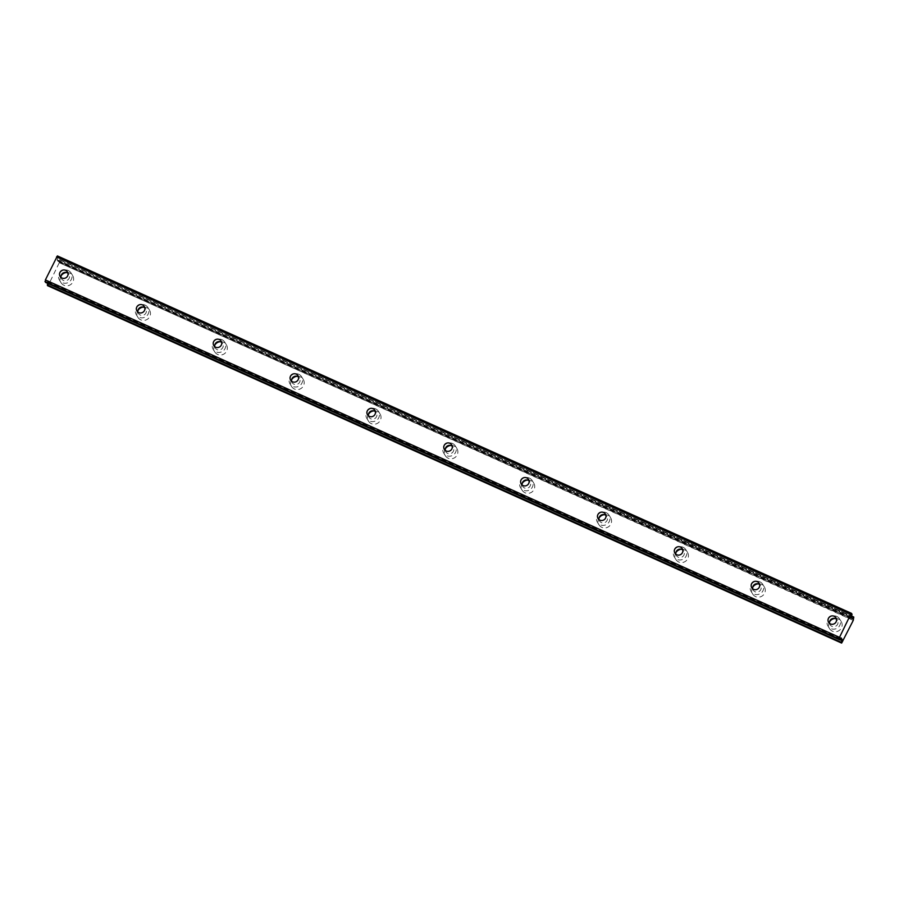 <?xml version="1.0" encoding="UTF-8"?>
<svg xmlns="http://www.w3.org/2000/svg" width="899" height="899" viewBox="0 0 899 899"><rect width="100%" height="100%" fill="white"/><g stroke="black" fill="none" stroke-linecap="round" stroke-linejoin="round"><path stroke-width="0.67" stroke-dasharray="4.5 3.37" d="M829.597 623.434A4.304 4.169 -31.8 0 0 836.935 625.266A4.304 4.169 -31.8 0 0 836.475 619.175M61.087 277.521A4.304 4.169 -31.8 0 0 68.436 279.353A4.304 4.169 -31.8 0 0 67.976 273.251M137.94 312.11A4.304 4.169 -31.8 0 0 145.29 313.942A4.304 4.169 -31.8 0 0 144.829 307.84M214.794 346.699A4.304 4.169 -31.8 0 0 222.132 348.531A4.304 4.169 -31.8 0 0 221.682 342.44M291.647 381.288A4.304 4.169 -31.8 0 0 298.985 383.12A4.304 4.169 -31.8 0 0 298.524 377.029M368.489 415.889A4.304 4.169 -31.8 0 0 375.838 417.72A4.304 4.169 -31.8 0 0 375.377 411.618M445.342 450.478A4.304 4.169 -31.8 0 0 452.691 452.309A4.304 4.169 -31.8 0 0 452.231 446.207M522.195 485.067A4.304 4.169 -31.8 0 0 529.533 486.898A4.304 4.169 -31.8 0 0 529.073 480.808M599.049 519.656A4.304 4.169 -31.8 0 0 606.387 521.487A4.304 4.169 -31.8 0 0 605.926 515.397M675.891 554.245A4.304 4.169 -31.8 0 0 683.24 556.088A4.304 4.169 -31.8 0 0 682.779 549.986M752.744 588.845A4.304 4.169 -31.8 0 0 760.082 590.677A4.304 4.169 -31.8 0 0 759.633 584.575M47.816 283.432L47.849 282.398L840.273 639.088M835.002 618.445A6.821 6.608 148.2 0 1 840.374 629.446A6.821 6.608 148.2 0 1 829.597 621.793M836.733 616.433A6.821 6.608 148.2 0 1 838.778 626.873A6.821 6.608 148.2 0 1 827.99 626.109A6.821 6.608 148.2 0 1 836.733 616.433M66.504 272.532A6.821 6.608 148.2 0 1 71.864 283.533A6.821 6.608 148.2 0 1 61.098 275.869M68.234 270.52A6.821 6.608 148.2 0 1 70.279 280.96A6.821 6.608 148.2 0 1 59.491 280.185A6.821 6.608 148.2 0 1 68.234 270.52M143.357 307.121A6.821 6.608 148.2 0 1 148.717 318.122A6.821 6.608 148.2 0 1 137.952 310.458M145.087 305.109A6.821 6.608 148.2 0 1 147.121 315.549A6.821 6.608 148.2 0 1 136.333 314.774A6.821 6.608 148.2 0 1 145.087 305.109M220.199 341.71A6.821 6.608 148.2 0 1 225.57 352.711A6.821 6.608 148.2 0 1 214.805 345.059M221.941 339.698A6.821 6.608 148.2 0 1 223.975 350.138A6.821 6.608 148.2 0 1 213.187 349.374A6.821 6.608 148.2 0 1 221.941 339.698M297.052 376.299A6.821 6.608 148.2 0 1 302.424 387.3A6.821 6.608 148.2 0 1 291.647 379.648M298.783 374.287A6.821 6.608 148.2 0 1 300.828 384.727A6.821 6.608 148.2 0 1 290.04 383.963A6.821 6.608 148.2 0 1 298.783 374.287M373.905 410.899A6.821 6.608 148.2 0 1 379.266 421.901A6.821 6.608 148.2 0 1 368.5 414.237M375.636 408.888A6.821 6.608 148.2 0 1 377.67 419.327A6.821 6.608 148.2 0 1 366.882 418.552A6.821 6.608 148.2 0 1 375.636 408.888M450.747 445.488A6.821 6.608 148.2 0 1 456.119 456.49A6.821 6.608 148.2 0 1 445.353 448.826M452.489 443.477A6.821 6.608 148.2 0 1 454.523 453.916A6.821 6.608 148.2 0 1 443.735 453.141A6.821 6.608 148.2 0 1 452.489 443.477M527.601 480.077A6.821 6.608 148.2 0 1 532.972 491.079A6.821 6.608 148.2 0 1 522.207 483.426M529.342 478.066A6.821 6.608 148.2 0 1 531.376 488.505A6.821 6.608 148.2 0 1 520.588 487.741A6.821 6.608 148.2 0 1 529.342 478.066M604.454 514.666A6.821 6.608 148.2 0 1 609.814 525.668A6.821 6.608 148.2 0 1 599.049 518.015M606.184 512.655A6.821 6.608 148.2 0 1 608.23 523.094A6.821 6.608 148.2 0 1 597.442 522.33A6.821 6.608 148.2 0 1 606.184 512.655M681.307 549.267A6.821 6.608 148.2 0 1 686.667 560.268A6.821 6.608 148.2 0 1 675.902 552.604M683.038 547.255A6.821 6.608 148.2 0 1 685.072 557.695A6.821 6.608 148.2 0 1 674.284 556.919A6.821 6.608 148.2 0 1 683.038 547.255M758.149 583.856A6.821 6.608 148.2 0 1 763.521 594.857A6.821 6.608 148.2 0 1 752.755 587.193M759.891 581.844A6.821 6.608 148.2 0 1 761.925 592.284A6.821 6.608 148.2 0 1 751.137 591.508A6.821 6.608 148.2 0 1 759.891 581.844M852.331 618.49L58.21 261.036L851.701 618.265M840.351 638.998L47.849 282.275L47.006 280.6L45.568 282.342L839.688 639.796M57.379 255.912L57.918 256.788L852.038 614.242M852.027 614.388L57.918 256.788M57.907 256.934L57.109 260.047L58.143 261.07M851.656 618.175L58.199 261.036L59.503 259.732L851.522 616.231M59.637 259.564L851.578 616.04L59.503 259.732M59.649 259.575L854.05 617.489M853.983 617.759L59.93 260.036M59.862 260.305L59.233 262.665L853.353 620.108M853.252 620.411L59.233 262.665M59.143 262.969L49.007 283.848L843.116 641.29M842.97 641.493L49.007 283.848M48.849 284.039L47.647 285.477L841.767 642.931M841.127 638.054L47.006 280.6M47.164 280.522L841.25 637.953M840.677 638.593L47.939 281.758M57.873 261.283L851.994 618.737M851.229 617.501L57.109 260.047M57.131 259.755L851.252 617.208M840.498 638.818L47.905 282.061M58.03 261.204L851.87 618.523M835.946 617.827L837.452 620.243M67.447 271.903L68.953 274.33M144.301 306.492L145.795 308.919M221.143 341.092L222.649 343.508M297.996 375.681L299.502 378.108M374.849 410.27L376.344 412.697M451.703 444.859L453.197 447.286M528.545 479.459L530.05 481.875M605.398 514.048L606.904 516.476M682.251 548.637L683.746 551.065M759.093 583.226L760.599 585.654M839.587 618.928L841.183 621.501M71.088 273.004L72.673 275.577M147.93 307.593L149.526 310.177M224.784 342.193L226.379 344.767M301.637 376.782L303.233 379.356M378.49 411.371L380.075 413.945M455.332 445.96L456.928 448.534M532.186 480.56L533.781 483.134M609.039 515.149L610.635 517.723M685.881 549.739L687.477 552.312M762.734 584.328L764.33 586.901M828.62 622.355L830.125 624.783M60.121 276.442L61.626 278.859M136.974 311.032L138.468 313.459M213.827 345.621L215.322 348.048M290.669 380.221L292.175 382.637M367.522 414.81L369.028 417.226M444.376 449.399L445.87 451.826M521.218 483.988L522.724 486.415M598.071 518.588L599.577 521.004M674.924 553.177L676.419 555.593M751.778 587.766L753.272 590.194M852.421 618.613L58.3 261.16M841.273 637.964L47.153 280.51M827.99 626.109L829.586 628.682M59.491 280.185L61.076 282.758M136.333 314.774L137.929 317.358M213.187 349.374L214.782 351.947M290.04 383.963L291.636 386.536M366.882 418.552L368.478 421.125M443.735 453.141L445.331 455.714M520.588 487.741L522.184 490.315M597.442 522.33L599.026 524.904M674.284 556.919L675.879 559.493M751.137 591.508L752.733 594.082M852.016 618.748L57.896 261.306"/><path stroke-width="1.35" d="M836.475 619.175A4.304 4.169 -31.8 0 0 829.597 623.434M830.418 623.928A4.304 4.169 -31.8 0 0 835.946 617.827A4.304 4.169 -31.8 0 0 829.136 617.332A4.304 4.169 -31.8 0 0 830.418 623.928M67.976 273.251A4.304 4.169 -31.8 0 0 61.087 277.521M61.919 278.016A4.304 4.169 -31.8 0 0 67.447 271.903A4.304 4.169 -31.8 0 0 60.638 271.419A4.304 4.169 -31.8 0 0 61.919 278.016M144.829 307.84A4.304 4.169 -31.8 0 0 137.94 312.11M138.772 312.605A4.304 4.169 -31.8 0 0 144.301 306.492A4.304 4.169 -31.8 0 0 137.48 306.008A4.304 4.169 -31.8 0 0 138.772 312.605M221.682 342.44A4.304 4.169 -31.8 0 0 214.794 346.699M215.625 347.194A4.304 4.169 -31.8 0 0 221.143 341.092A4.304 4.169 -31.8 0 0 214.333 340.609A4.304 4.169 -31.8 0 0 215.625 347.194M298.524 377.029A4.304 4.169 -31.8 0 0 291.647 381.288M292.467 381.783A4.304 4.169 -31.8 0 0 297.996 375.681A4.304 4.169 -31.8 0 0 291.186 375.198A4.304 4.169 -31.8 0 0 292.467 381.783M375.377 411.618A4.304 4.169 -31.8 0 0 368.489 415.889M369.32 416.383A4.304 4.169 -31.8 0 0 374.849 410.27A4.304 4.169 -31.8 0 0 368.039 409.787A4.304 4.169 -31.8 0 0 369.32 416.383M452.231 446.207A4.304 4.169 -31.8 0 0 445.342 450.478M446.174 450.972A4.304 4.169 -31.8 0 0 451.703 444.859A4.304 4.169 -31.8 0 0 444.881 444.376A4.304 4.169 -31.8 0 0 446.174 450.972M529.073 480.808A4.304 4.169 -31.8 0 0 522.195 485.067M523.027 485.561A4.304 4.169 -31.8 0 0 528.545 479.459A4.304 4.169 -31.8 0 0 521.735 478.965A4.304 4.169 -31.8 0 0 523.027 485.561M605.926 515.397A4.304 4.169 -31.8 0 0 599.049 519.656M599.869 520.15A4.304 4.169 -31.8 0 0 605.398 514.048A4.304 4.169 -31.8 0 0 598.588 513.565A4.304 4.169 -31.8 0 0 599.869 520.15M682.779 549.986A4.304 4.169 -31.8 0 0 675.891 554.245M676.722 554.75A4.304 4.169 -31.8 0 0 682.251 548.637A4.304 4.169 -31.8 0 0 675.43 548.154A4.304 4.169 -31.8 0 0 676.722 554.75M759.633 584.575A4.304 4.169 -31.8 0 0 752.744 588.845M753.576 589.339A4.304 4.169 -31.8 0 0 759.093 583.226A4.304 4.169 -31.8 0 0 752.283 582.743A4.304 4.169 -31.8 0 0 753.576 589.339M841.34 642.616L47.501 285.635L841.397 642.347L47.287 284.893L47.816 283.432M841.397 642.347L841.97 639.728L840.351 638.998M851.701 618.265L852.421 618.613L853.758 617.017L853.252 620.411L841.633 643.088L47.501 285.635M56.57 256.889L850.69 614.343L839.497 637.369L45.388 279.926L57.379 255.912L851.499 613.365L852.038 614.242L851.229 617.501L852.263 618.523M841.97 639.728L841.284 637.975L839.621 639.841L839.497 637.369M850.69 614.343L851.499 613.365M839.61 639.83L45.512 282.398L45.388 279.926M839.07 638.953L44.95 281.511M829.597 621.793A6.821 6.608 148.2 0 1 835.002 618.445M61.098 275.869A6.821 6.608 148.2 0 1 66.504 272.532M137.952 310.458A6.821 6.608 148.2 0 1 143.357 307.121M214.805 345.059A6.821 6.608 148.2 0 1 220.199 341.71M291.647 379.648A6.821 6.608 148.2 0 1 297.052 376.299M368.5 414.237A6.821 6.608 148.2 0 1 373.905 410.899M445.353 448.826A6.821 6.608 148.2 0 1 450.747 445.488M522.207 483.426A6.821 6.608 148.2 0 1 527.601 480.077M599.049 518.015A6.821 6.608 148.2 0 1 604.454 514.666M675.902 552.604A6.821 6.608 148.2 0 1 681.307 549.267M752.755 587.193A6.821 6.608 148.2 0 1 758.149 583.856M842.048 639.211L840.677 638.593M840.273 639.088L841.958 639.852M851.522 616.231L853.623 617.175M842.026 639.504L840.498 638.818M853.747 617.017L851.578 616.04L853.758 617.017M852.319 618.478L851.656 618.175M839.621 639.841L45.501 282.387"/></g></svg>
